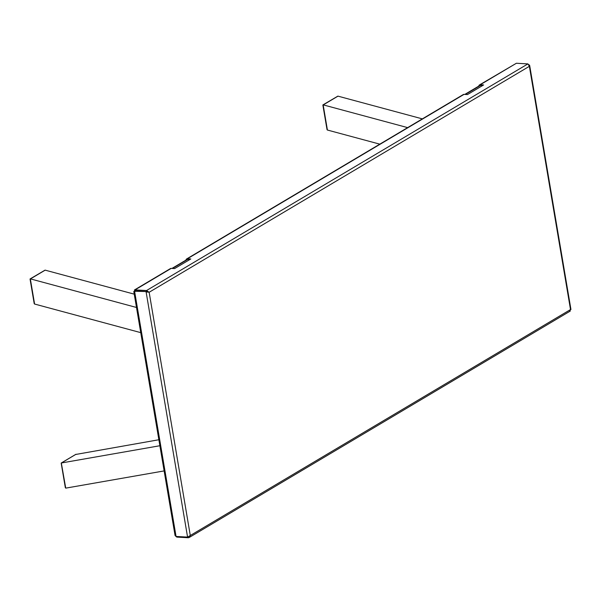 <?xml version="1.0" encoding="UTF-8"?>
<svg xmlns="http://www.w3.org/2000/svg" width="601" height="601" viewBox="0 0 601 601"><rect width="100%" height="100%" fill="white"/><g stroke="black" fill="none" stroke-linecap="round" stroke-linejoin="round"><path stroke-width="0.9" d="M188.196 536.866L188.346 537.745L176.829 537.099L176.724 536.49M188.346 537.745L189.255 537.467L190.292 535.514L187.572 537.091L176.055 536.453L175.064 535.521L133.79 291.485M134.226 291.447L135.172 290.907L146.697 291.545L134.586 291.26L176.055 536.453M480.207 84.764A2.103 1.593 -120.7 0 0 479.47 84.936L516.394 63.255L480.207 84.764L483.617 84.951L467.435 94.575L464.017 94.38L187.384 258.768L190.802 258.963L174.613 268.579L171.202 268.392L135.015 289.892L146.531 290.531L146.704 291.523L135.18 290.884L135.015 289.892L134.451 289.96L170.466 268.564A2.103 1.593 59.3 0 1 171.202 268.392M516.394 63.255L527.911 63.901L529.376 66.313L529.669 65.464L528.872 64.63M146.697 291.545L149.153 292.266L146.531 290.531L527.911 63.901M148.815 292.244L146.704 291.523M187.572 537.091L146.103 291.898L149.153 292.266L190.292 535.514L570.514 309.568L569.725 311.108M570.514 309.568L570.154 309.74L570.514 309.568L529.376 66.313L149.153 292.266M529.669 65.464L570.95 309.523L570.544 309.635M479.47 84.936A2.103 1.593 -120.7 0 0 478.809 86.078M187.384 258.768A2.103 1.593 -120.7 0 0 186.648 258.941A2.103 1.593 -120.7 0 0 185.994 260.09M186.648 258.941L463.281 94.552A2.103 1.593 59.3 0 1 464.017 94.38M135.015 289.892L134.233 291.425M135.18 290.884L135.082 291.477L135.18 290.884M175.875 536.37L176.829 537.099M158.867 439.744L75.666 454.476M61.4 463.424L65.727 488.125A0.789 0.593 -120.7 0 0 65.847 488.117L164.141 470.914M159.881 445.732L61.467 462.965M65.404 487.088L65.727 488.125L65.404 487.088M140.754 332.646L34.588 304.038L34.265 302.987L34.475 304.001M30.11 278.917L45.052 270.134A0.789 0.593 59.3 0 1 45.173 270.149L134.241 294.152M45.173 270.149L30.463 278.894L136.495 307.472M30.463 278.894A0.789 0.593 -120.7 0 0 30.335 278.879L30.26 279.322M171.954 268.429L186.828 259.594A2.622 1.991 59.3 0 1 187.752 259.377L172.464 268.459M189.901 259.497L187.752 259.377M379.817 144.157L327.41 130.034L327.087 128.982L327.29 129.996M322.925 104.905L337.867 96.122A0.789 0.593 59.3 0 1 337.995 96.145L422.353 118.878M337.995 96.145L323.278 104.89L407.636 127.622M323.278 104.89A0.789 0.593 -120.7 0 0 323.158 104.867L323.083 105.31M464.776 94.425L479.643 85.582A2.622 1.991 59.3 0 1 480.567 85.372L465.287 94.455M482.716 85.485L480.567 85.372M76.064 454.243L61.362 462.98M30.335 278.879L34.588 304.038M323.158 104.867L327.41 130.034M570.289 311.04L189.255 537.467M135.03 290.997L133.843 291.47M61.189 463.138L65.344 487.704M61.242 463.01L75.861 454.326M30.05 279.037L34.204 303.603M322.865 105.025L327.027 129.598"/></g></svg>
